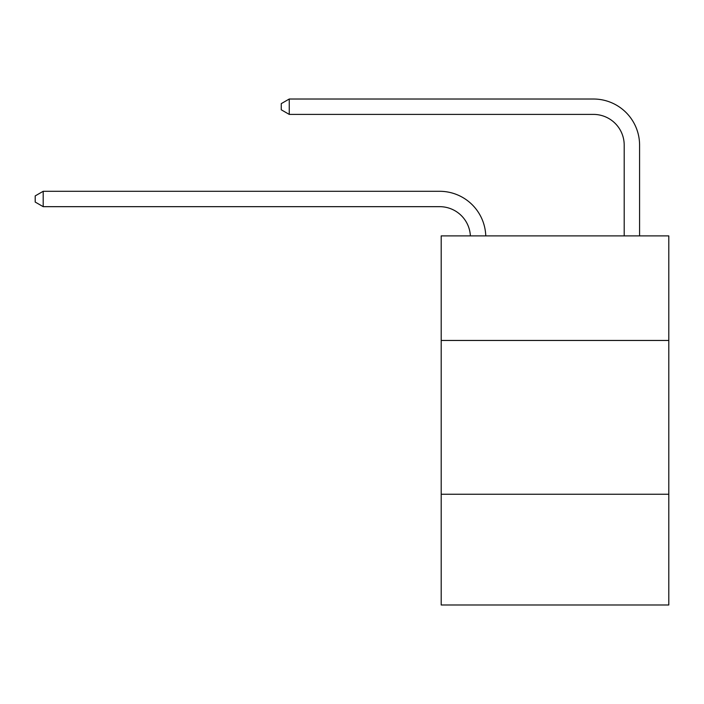 <?xml version="1.0" encoding="UTF-8"?>
<svg xmlns="http://www.w3.org/2000/svg" width="704" height="704" viewBox="0 0 704 704"><rect width="100%" height="100%" fill="white"/><g stroke="black" fill="none" stroke-linecap="round" stroke-linejoin="round"><path stroke-width="1.06" d="M668.8 340.463L668.8 235.893L441.197 235.893L441.197 340.463L668.8 340.463L668.8 604.982L441.197 604.982L441.197 340.463M668.8 494.252L441.197 494.252M439.657 206.668A30.756 30.756 0 0 1 470.378 235.893A30.756 30.756 0 0 0 439.657 206.668A30.756 30.756 0 0 1 470.378 235.893A30.756 30.756 0 0 0 439.657 206.668A30.756 30.756 0 0 1 470.378 235.893A30.756 30.756 0 0 0 439.657 206.668A30.756 30.756 0 0 1 470.378 235.893A30.756 30.756 0 0 0 439.657 206.668A30.756 30.756 0 0 1 470.378 235.893A30.756 30.756 0 0 0 439.657 206.668A30.756 30.756 0 0 1 470.378 235.893A30.756 30.756 0 0 0 439.657 206.668A30.756 30.756 0 0 1 470.378 235.893A30.756 30.756 0 0 0 439.657 206.668A30.756 30.756 0 0 1 470.378 235.893A30.756 30.756 0 0 0 439.657 206.668A30.756 30.756 0 0 1 470.378 235.893A30.756 30.756 0 0 0 439.657 206.668A30.756 30.756 0 0 1 470.378 235.893A30.756 30.756 0 0 0 439.657 206.668A30.756 30.756 0 0 1 470.378 235.893A30.756 30.756 0 0 0 439.657 206.668A30.756 30.756 0 0 1 470.378 235.893A30.756 30.756 0 0 0 439.657 206.668A30.756 30.756 0 0 1 470.378 235.893A30.756 30.756 0 0 0 439.657 206.668A30.756 30.756 0 0 1 470.378 235.893A30.756 30.756 0 0 0 439.657 206.668A30.756 30.756 0 0 1 470.378 235.893A30.756 30.756 0 0 0 439.657 206.668A30.756 30.756 0 0 1 470.378 235.893A30.756 30.756 0 0 0 439.657 206.668A30.756 30.756 0 0 1 470.378 235.893A30.756 30.756 0 0 0 439.657 206.668A30.756 30.756 0 0 1 470.378 235.893A30.756 30.756 0 0 0 439.657 206.668A30.756 30.756 0 0 1 470.378 235.893A30.756 30.756 -152 0 0 439.657 206.668L43.199 206.668L35.2 202.057L35.2 195.906L43.199 191.294L439.657 191.294A46.138 46.138 0 0 1 485.769 235.893M624.202 235.893L624.202 145.156A30.756 30.756 0 0 0 593.446 114.4L289.256 114.4L281.257 109.789L281.257 103.638L289.256 99.018L593.446 99.018A46.138 46.138 3.8 0 1 639.584 145.156L639.584 235.893M43.199 206.668L43.199 191.294L439.657 191.294M624.202 145.156A30.756 30.756 -176.2 0 0 593.446 114.4A30.756 30.756 -176.2 0 1 624.202 145.156A30.756 30.756 -176.2 0 0 593.446 114.4A30.756 30.756 -176.2 0 1 624.202 145.156A30.756 30.756 -176.2 0 0 593.446 114.4A30.756 30.756 -176.2 0 1 624.202 145.156A30.756 30.756 -176.2 0 0 593.446 114.4A30.756 30.756 -176.2 0 1 624.202 145.156A30.756 30.756 -176.2 0 0 593.446 114.4A30.756 30.756 -176.2 0 1 624.202 145.156A30.756 30.756 -176.2 0 0 593.446 114.4A30.756 30.756 -176.2 0 1 624.202 145.156A30.756 30.756 -176.2 0 0 593.446 114.4A30.756 30.756 -176.2 0 1 624.202 145.156A30.756 30.756 -176.2 0 0 593.446 114.4A30.756 30.756 -176.2 0 1 624.202 145.156A30.756 30.756 -176.2 0 0 593.446 114.4A30.756 30.756 -176.2 0 1 624.202 145.156A30.756 30.756 -176.2 0 0 593.446 114.4A30.756 30.756 -176.2 0 1 624.202 145.156A30.756 30.756 -176.2 0 0 593.446 114.4A30.756 30.756 -176.2 0 1 624.202 145.156A30.756 30.756 -176.2 0 0 593.446 114.4A30.756 30.756 -176.2 0 1 624.202 145.156A30.756 30.756 -176.2 0 0 593.446 114.4A30.756 30.756 -176.2 0 1 624.202 145.156A30.756 30.756 -176.2 0 0 593.446 114.4A30.756 30.756 -176.2 0 1 624.202 145.156A30.756 30.756 -176.2 0 0 593.446 114.4A30.756 30.756 -176.2 0 1 624.202 145.156A30.756 30.756 -176.2 0 0 593.446 114.4A30.756 30.756 -176.2 0 1 624.202 145.156A30.756 30.756 -176.2 0 0 593.446 114.4A30.756 30.756 -176.2 0 1 624.202 145.156A30.756 30.756 -176.2 0 0 593.446 114.4A30.756 30.756 -176.2 0 1 624.202 145.156A30.756 30.756 -176.2 0 0 593.446 114.4M289.256 114.4L289.256 99.018L593.446 99.018"/></g></svg>
